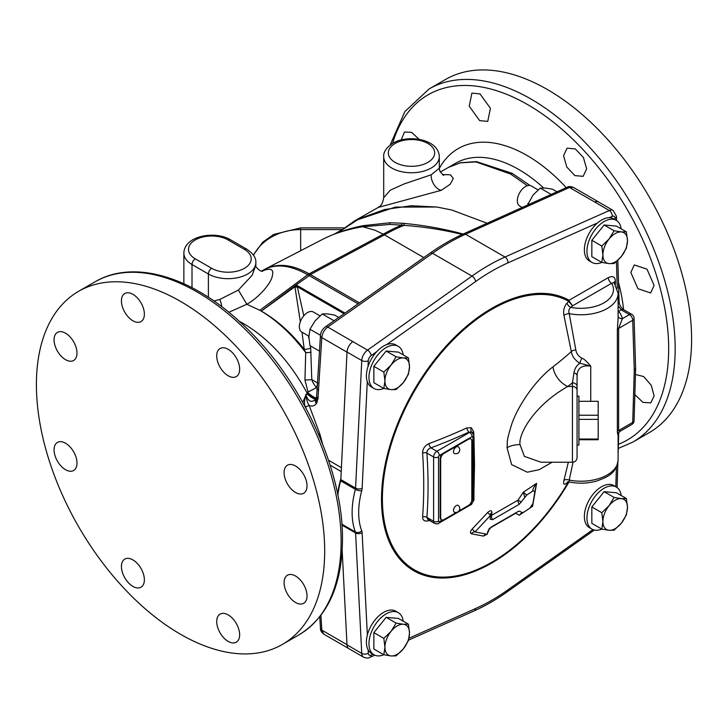 <?xml version="1.0" encoding="UTF-8"?>
<svg xmlns="http://www.w3.org/2000/svg" width="728" height="728" viewBox="0 0 728 728"><rect width="100%" height="100%" fill="white"/><g stroke="black" fill="none" stroke-linecap="round" stroke-linejoin="round"><path stroke-width="1.09" d="M691.6 339.239A203.849 117.69 -120 0 0 602.62 134.089A203.849 117.69 -120 0 0 445.536 79.47L429.092 88.962A203.849 117.69 60 0 1 586.186 143.58A203.849 117.69 60 0 1 675.165 348.721A203.849 117.69 60 0 1 632.941 442.042L649.376 432.55A203.849 117.69 -120 0 0 691.6 339.239M401.174 139.949L404.522 131.996L411.657 132.378L419.164 139.376M480.007 93.903L490.417 108.29L487.742 121.403L479.634 120.593L469.232 106.197L471.899 93.102L480.007 93.903M583.392 157.466L586.65 168.832L583.137 176.34L574.911 175.603L566.803 167.049L563.563 155.683L567.076 148.166L575.284 148.912L583.392 157.466M654.117 285.467L650.659 292.947L637.946 288.725L630.821 272.436L634.288 264.947L647.001 269.169L654.117 285.467M635.453 374.492L643.67 376.558L651.241 385.267L654.117 395.959L650.759 402.903L642.933 402.366L634.852 394.594M543.643 187.924A126.244 72.891 60 0 0 518.782 169.488A126.244 72.891 -120 0 0 455.655 163.236L448.348 167.449L460.506 162.717L476.467 161.616L512.13 173.309L530.048 185.504M440.294 172.063L448.403 167.422L460.351 162.826L475.957 161.916L510.674 174.074L527.372 185.713M337.865 232.733L354.955 220.657L395.349 207.089L436.882 207.025L451.706 209.983L487.114 223.259M319.519 351.142L309.973 345.636L308.872 336.8L309.973 329.247L320.475 335.308M338.72 317.463L334.552 315.051L327.309 313.868L322.258 313.95L315.015 320.966L309.973 329.247M334.043 320.757L322.258 313.95M308.881 336.172L301.747 332.05A11.584 6.689 -60 0 1 299.972 322.768A11.584 6.689 -60 0 1 307.534 312.567A11.584 6.689 -60 0 1 313.322 311.994L319.992 315.834M317.272 388.251A9.264 5.533 1.8 0 0 316.452 387.678L317.772 383.074M316.644 396.46A4.632 2.657 3.2 0 0 316.616 396.705L316.644 396.205A4.632 2.657 3.2 0 0 317.99 398.225L321.812 337.601C322.258 333.342 324.233 329.829 327.727 327.063L432.532 253.299C443.57 245.527 454.572 239.175 465.538 234.243L504.995 257.02A206.17 119.028 120 0 0 471.981 276.076L367.549 350.113L352.807 341.605A9.264 5.351 -60 0 0 347.01 352.034L340.877 478.715A76.44 44.135 120 0 0 337.637 494.13M316.644 396.205L320.457 335.562C320.466 332.514 322.122 329.593 325.434 326.817L430.23 253.053C441.25 245.3 452.261 238.948 463.263 233.988L463.263 233.988A4.632 2.967 65.8 0 1 465.538 234.243L569.505 187.469L594.64 201.975A9.264 5.351 -60 0 1 598.443 201.929L613.185 210.447A9.264 5.351 120 0 0 609.3 210.529L594.64 201.975A9.264 5.351 -60 0 1 598.525 201.902A9.264 5.351 -60 0 1 599.062 202.293M463.263 233.988L567.23 187.214A4.632 2.967 65.8 0 1 569.505 187.469L573.364 187.369L598.525 201.902M261.98 270.816L265.047 269.169C276.868 263.527 291.091 265.383 307.716 274.747L358.094 303.831M321.585 239.876L322.822 239.239A16.234 4.932 63.2 0 0 322.777 239.266L265.401 268.951A4.632 3.731 62.9 0 0 265.047 269.169M362.626 226.717L363.19 225.653L389.835 222.777L389.808 224.424L401.82 225.134A170.079 98.198 120 0 0 383.265 234.179L374.975 230.212L362.626 226.717C346.983 229.457 333.697 233.643 322.777 239.266L265.401 268.951C277.859 262.926 292.374 264.519 308.963 273.728A4.632 2.666 119.5 0 0 307.716 274.747L259.832 310.301L246.838 304.249C260.733 296.487 271.844 281.536 272.308 275.876C274.083 269.123 270.68 267.54 262.08 271.125M308.963 273.728L359.45 302.875M307.889 274.838A4.632 2.675 120 0 1 309.136 273.828L383.265 234.179L423.805 257.576M389.835 222.777L401.538 223.187A16.234 0.928 94.5 0 1 401.82 225.134L404.113 225.38C423.478 226.799 441.705 229.557 458.786 233.661L462.18 234.48M401.538 223.187L403.767 223.378C422.24 225.107 440.367 228.228 458.167 232.723L458.167 232.723A16.234 2.776 104.2 0 1 458.786 233.661M303.794 315.77L297.333 286.777L296.159 284.894L309.282 275.648A4.632 2.675 120 0 1 310.538 274.638M344.016 313.732L297.333 286.777A8.9 4.441 -6.2 0 1 295.022 287.323L295.013 286.696L261.279 311.12C276.731 319.901 291.064 332.66 304.259 349.404L302.002 332.196M297.106 286.441A8.9 4.313 1.3 0 1 295.013 286.696L296.159 284.894L261.279 311.12C277.277 320.748 292.083 334.58 305.705 352.607L304.259 349.404A8.9 3.094 -8.6 0 0 310.683 348.111L310.283 345.809M308.927 338.656L308.372 335.881M300.318 321.712L295.022 287.323M317.272 388.333L316.425 387.66C313.759 384.166 312.212 381.481 311.793 379.616L310.683 348.111M317.59 382.964L311.793 379.616A8.9 1.247 -0.8 0 1 304.95 379.934L305.705 352.607A8.9 2.257 -0.3 0 0 311.093 352.225M322.559 443.907L319.883 434.106L309.145 405.414C307.616 403.221 306.552 399.809 305.96 395.195L308.035 392.019L316.452 387.724L308.008 391.955L304.95 379.934M315.943 399.053A4.632 3.567 35.6 0 0 315.861 399.162L316.616 396.705A4.632 2.657 3.2 0 0 317.963 398.726L317.99 398.225M306.279 408.745L305.478 406.934L309.145 405.414C311.948 406.661 314.341 406.06 316.352 403.621L317.963 398.726M615.388 284.421L615.388 281.099C615.133 276.786 612.776 275.621 608.308 277.623A4.632 2.675 -120 0 0 611.584 283.292L572.545 305.833L569.269 301.119L569.078 300.273L608.308 277.623M568.331 462.225L563.954 480.407A4.632 2.866 -165 0 1 569.223 480.098L569.169 481.981L567.258 482.145L567.758 481.754M563.954 480.407C563.053 484.42 564.091 485.257 567.067 482.919A4.632 3.203 47.4 0 1 567.476 482.054M568.477 481.9A154.837 89.398 120 0 1 414.141 569.669A154.837 89.398 120 0 1 414.314 391.336A154.837 89.398 120 0 1 568.659 301.301L568.777 301.474A473.828 273.564 180 0 1 567.067 303.057C564.091 306.497 563.053 310.656 563.954 315.533L571.316 351.606A482.992 278.851 180 0 1 553.016 366.812C535.053 380.444 517.908 406.051 511.793 423.96C505.523 444.18 507.889 440.759 507.025 447.675L511.62 464.601L527.327 472.199L539.139 469.687L552.124 462.225M567.067 482.919A473.828 273.564 0 0 0 568.149 481.918M429.474 520.456A484.165 279.534 180 0 1 429.038 520.62C424.834 521.794 422.677 520.556 422.595 516.898A474.028 273.683 60 0 0 422.595 453.044C422.677 448.776 424.834 445.627 429.038 443.607A484.165 279.534 0 0 0 466.894 427.9L471.416 427.791L473.682 431.85L473.837 434.789M473.937 436.673L474.52 464.555L473.937 491.273M487.305 533.897L489.207 528.501L515.724 513.222L519.21 515.233L532.596 506.269L536.609 483.356L523.268 492.283L518.036 500.118L491.491 515.424L491.928 512.548C491.719 510.173 490.29 510.164 487.633 512.53L472.172 529.038C470.197 531.413 469.933 532.996 471.389 533.797L483.529 536.099L487.005 534.243M553.016 366.812A18.528 12.13 -127.8 0 0 567.767 386.486C534.061 405.451 518.29 434.115 520.02 444.599L524.388 456.356L540.94 462.225L572.435 462.225C575.247 461.952 576.785 460.405 577.067 457.594L577.067 450.796M563.954 315.533A4.632 2.357 166.4 0 1 569.223 313.65L575.83 349.95A4.632 2.584 171 0 0 571.316 351.606C572.062 356.356 574.929 360.233 579.916 363.226L590.745 366.12C581.89 364.937 577.331 368.141 577.067 375.73L577.067 457.594M577.067 384.839L577.067 390.272A4.632 3.786 180 0 0 572.435 386.486L567.767 386.486A501.392 289.471 180 0 0 572.435 382.81L572.435 462.225M577.067 396.159L578.915 396.159L578.915 444.899L577.067 445.218M578.915 439.029L598.189 439.029L598.189 419.364L578.915 419.364M598.189 419.364L598.189 415.224L578.915 415.224M598.189 415.224L598.189 401.319L578.915 401.319M598.189 439.029L598.189 439.739L578.915 439.739M575.83 349.95C576.449 353.626 578.505 356.383 581.981 358.221A4.632 1.383 113.8 0 0 579.916 363.226C576.667 365.356 574.683 368.568 573.955 372.863L572.435 382.81A4.632 3.786 180 0 1 577.067 386.595L577.067 375.73A4.632 3.039 180 0 0 573.955 372.863M581.981 358.221C583.765 358.713 586.686 361.343 590.745 366.12L590.745 401.319M567.067 303.057A4.632 3.203 -132.6 0 0 570.889 307.371C568.896 308.881 568.341 310.974 569.223 313.65A37.064 21.394 180 0 0 618.099 293.366L614.068 282.591L611.584 283.292A32.432 18.728 0 0 1 604.24 302.666A32.432 18.728 0 0 1 570.889 307.371A478.341 276.167 180 0 0 572.545 305.833L568.777 301.474A3.485 1.556 168.5 0 1 569.26 301.119M618.099 310.983A4.632 2.675 -120 0 0 618.663 311.366A41.696 24.07 180 0 1 622.395 318.664A4.632 3.749 -12.6 0 1 618.099 316.553M618.099 311.484A4.632 3.413 140.4 0 0 618.663 311.366L621.257 309.864A4.632 2.675 -60 0 1 623.577 309.637L623.577 309.637A137.647 79.47 60 0 0 618.491 282.391M618.099 305.887L621.257 309.864L629.447 314.596A4.632 2.675 60 0 1 632.723 320.265A4.632 2.766 -1.8 0 0 634.079 318.236A4.632 4.632 0 0 0 631.768 314.36A4.632 2.675 120 0 0 629.447 314.596L622.395 318.664L618.627 328.41L618.627 430.539A4.632 2.675 0 0 0 617.362 431.904C617.872 435.581 618.017 435.781 617.799 432.496M631.768 314.36L623.577 309.637C621.048 307.78 619.555 305.323 619.109 302.284L619.109 302.284A4.632 2.766 178.2 0 1 618.099 304.086M631.768 424.524L620.247 431.176L618.627 430.539L632.723 422.404A4.632 2.675 60 0 1 631.768 424.524A4.632 4.632 0 0 0 634.079 420.648A4.632 2.575 -178.3 0 1 632.723 422.404L634.27 370.443L635.626 368.596L634.079 318.236M618.099 293.366L618.099 318.7L617.362 329.766L617.362 431.904M573.045 462.189L569.223 480.098A37.064 21.394 0 0 0 618.099 459.814C616.252 473.819 607.707 476.831 596.824 481.008C587.805 483.51 578.587 483.838 569.169 481.981M618.099 459.814L618.099 434.48C617.945 433.824 618.654 432.723 620.247 431.176M470.57 438.875A4.632 2.675 120 0 0 470.324 438.693A4.632 2.675 120 0 0 468.686 438.611A4.632 2.675 120 0 0 468.004 438.92L443.434 453.107A4.632 2.675 120 0 0 442.751 453.589L439.339 455.555A3.485 2.011 -120 0 0 436.882 451.287L469.642 432.377A4.632 2.675 120 0 1 471.899 432.123L473.937 435.69A3.485 2.011 0 0 1 472.918 437.109A1.147 0.664 120 0 0 472.099 436.645A3.485 2.011 -120 0 0 469.642 432.377L471.899 432.123A3.485 2.539 118.2 0 1 471.416 427.791M458.895 510.992L468.532 505.423A4.632 2.675 120 0 0 471.808 499.754L471.808 441.123A4.632 2.675 120 0 0 470.843 439.002A4.632 2.675 120 0 0 468.532 439.23L443.962 453.417A4.632 2.675 120 0 0 440.686 459.086L440.686 517.717A4.632 2.675 120 0 0 441.641 519.837A4.632 2.675 120 0 0 443.962 519.61L456.42 512.421M442.751 453.589A4.632 2.675 120 0 0 440.158 458.786L440.158 517.417A4.632 2.675 120 0 0 441.123 519.537A4.632 2.675 120 0 0 441.396 519.665M458.394 446.837A3.895 2.248 120 0 0 455.337 447.593A3.895 2.248 120 0 0 453.489 451.651A3.895 2.248 120 0 0 454.527 453.535A3.94 3.94 0 0 0 458.394 446.837M458.394 505.55A3.895 2.248 120 0 0 455.337 506.306A3.895 2.248 120 0 0 453.489 510.364A3.895 2.248 120 0 0 454.527 512.248A3.94 3.94 0 0 0 458.394 505.55M430.921 519.728L427.882 519.537L426.899 517.399A3.485 2.175 4.3 0 0 422.595 516.898M466.894 427.9A3.485 1.765 65.4 0 0 469.05 432.041A487.642 281.536 0 0 1 430.921 447.856L436.882 451.287A4.632 2.675 120 0 0 433.606 456.966L426.899 453.089C426.808 450.641 428.155 448.894 430.921 447.856A3.485 1.547 69.5 0 1 429.038 443.607M439.339 455.555A1.147 0.664 120 0 0 438.529 456.966A3.485 2.011 180 0 1 433.606 456.966L433.606 521.275L426.899 517.399A477.431 275.648 60 0 0 426.899 453.089A3.485 1.838 -3.9 0 0 422.595 453.044M521.412 513.022L519.21 515.233L522.486 512.676L521.412 513.022M523.769 512.194L529.72 508.244L532.96 503.476L534.962 491.154L532.805 491.018L526.79 495.004L519.237 504.304L492.601 519.665L490.126 519.21L490.535 515.369L475.02 531.94L487.232 534.27L487.805 531.395L491.291 526.972L517.972 511.584L519.737 511.238L522.04 512.567L523.769 512.194M531.558 506.515L532.596 506.269L532.332 505.278M519.346 511.129L518.372 511.365M515.797 512.94A4.632 2.776 58 0 0 515.724 513.222L516.116 512.74M488.634 531.367L487.66 532.141M483.529 536.099A4.632 3.922 100.1 0 1 487.232 534.27L486.131 534.297M471.389 533.797A4.632 3.804 101.4 0 1 475.02 531.94L472.172 529.038M487.633 512.53L490.535 515.369A4.632 3.058 8.3 0 1 490.508 515.269A4.632 3.058 8.3 0 1 490.445 514.405L490.508 515.251M491.928 512.558A4.632 3.058 8.3 0 0 490.454 514.405M492.601 519.665A4.632 2.566 -118.1 0 1 491.491 515.424L490.39 516.361M521.33 502.202L518.036 500.118A4.632 2.776 -121.9 0 0 519.237 504.304M524.715 497.16L523.268 492.283L526.79 495.004M532.805 491.018C532.568 489.635 533.833 487.087 536.609 483.356L534.962 491.154M348.503 648.42L323.805 634.161L321.812 630.139L320.911 615.324M319.829 617.999L319.119 617.59M342.169 550.477L347.01 644.89A9.264 5.351 -60 0 0 348.921 648.712L363.663 657.22C366.639 658.239 368.686 658.303 369.806 657.402L374.784 655.182M340.877 478.715L340.831 479.615L355.573 488.133A4.632 2.675 -60 0 1 355.382 489.316A76.44 44.135 120 0 0 355.382 531.986A4.632 2.675 -60 0 1 355.573 532.951L361.752 653.407A9.264 5.351 120 0 0 363.663 657.22M337.874 495.331A76.44 44.135 120 0 1 340.64 480.808A4.632 2.675 120 0 0 340.831 479.615M305.96 395.186C308.39 401.792 311.748 403.039 316.043 398.935M316.352 403.621A4.632 3.567 35.6 0 1 315.861 399.162L315.816 399.226M305.478 406.934C304.013 404.659 304.158 400.755 305.924 395.213L305.66 394.603L305.96 395.195M213.95 301.01L219.838 299.445L238.375 290.09L252.188 275.22L255.846 265.192L255.846 262.635C256.229 258.012 253.189 253.517 246.746 249.158L230.367 239.703C214.705 230.376 184.23 235.817 183.866 253.171A27.801 16.052 0 0 0 192.01 264.519L192.01 287.687M228.847 312.285L246.828 304.249L238.375 290.09M73.637 360.478L73.637 360.478A16.216 9.364 60 0 1 57.421 351.114A16.216 9.364 60 0 1 57.421 332.396L57.421 332.396A16.216 9.364 60 0 1 73.637 341.76A16.216 9.364 60 0 1 73.637 360.478M324.688 551.069A203.849 117.69 -120 0 0 235.708 345.918A203.849 117.69 -120 0 0 78.624 291.309A203.849 117.69 -120 0 0 36.4 384.63A203.849 117.69 -120 0 0 125.38 589.771A203.849 117.69 -120 0 0 282.464 644.389A203.849 117.69 -120 0 0 324.688 551.069M228.183 614.914A16.216 9.364 60 0 1 238.775 629.21A16.216 9.364 60 0 1 236.291 642.196A16.216 9.364 60 0 1 228.183 641.395A16.216 9.364 60 0 1 217.59 627.108A16.216 9.364 60 0 1 220.074 614.114A16.216 9.364 60 0 1 228.183 614.914M141.014 568.468A16.216 9.364 60 0 1 141.014 587.196A16.216 9.364 60 0 1 124.797 577.832A16.216 9.364 60 0 1 124.797 559.104A16.216 9.364 60 0 1 141.014 568.468M76.995 463.072A16.216 9.364 60 0 1 73.637 470.497A16.216 9.364 60 0 1 61.143 466.157A16.216 9.364 60 0 1 54.063 449.84A16.216 9.364 60 0 1 57.421 442.415A16.216 9.364 60 0 1 69.924 446.755A16.216 9.364 60 0 1 76.995 463.072M132.906 320.775A16.216 9.364 60 0 1 122.313 306.488A16.216 9.364 60 0 1 124.797 293.493A16.216 9.364 60 0 1 132.906 294.303A16.216 9.364 60 0 1 143.498 308.59A16.216 9.364 60 0 1 141.014 321.585A16.216 9.364 60 0 1 132.906 320.775M220.074 367.231A16.216 9.364 60 0 1 220.074 348.503A16.216 9.364 60 0 1 236.291 357.867A16.216 9.364 60 0 1 236.291 376.594A16.216 9.364 60 0 1 220.074 367.231M284.093 472.618A16.216 9.364 60 0 1 287.451 465.201A16.216 9.364 60 0 1 299.945 469.542A16.216 9.364 60 0 1 307.025 485.858A16.216 9.364 60 0 1 303.667 493.284A16.216 9.364 60 0 1 291.164 488.943A16.216 9.364 60 0 1 284.093 472.618M287.451 575.22L287.451 575.22A16.216 9.364 60 0 1 303.667 584.575A16.216 9.364 60 0 1 303.667 603.303L303.667 603.303A16.216 9.364 60 0 1 287.451 593.939A16.216 9.364 60 0 1 287.451 575.22L287.451 575.22M239.23 321.266L243.989 323.86C269.224 338.957 290.345 362.18 307.362 393.529C312.421 397.77 315.442 399.39 316.425 398.389L316.744 403.012M316.307 398.307A4.632 3.312 21.3 0 0 317.353 401.747M383.802 654.754A24.315 14.041 -60 0 1 374.001 654.781L371.435 653.298A24.315 14.041 -60 0 1 366.402 642.169A24.315 14.041 -60 0 1 377.013 617.699A24.315 14.041 -60 0 1 395.75 611.183L398.316 612.667A24.315 14.041 -60 0 1 403.185 621.166M374.001 654.781A24.315 14.041 -60 0 1 368.969 643.652A24.315 14.041 -60 0 1 379.579 619.182A24.315 14.041 -60 0 1 398.316 612.667M408.408 624.187L398.453 618.436L386.159 617.335L373.864 632.623L373.864 649.012L383.829 654.763L384.93 647.21L383.829 638.374L391.072 631.367L396.123 623.086L403.367 624.269L408.408 624.187L409.509 633.014L408.408 640.576L403.367 648.857L396.123 655.864L391.072 655.946L383.829 654.763M373.864 632.623L383.829 638.374M386.159 617.335L396.123 623.086M403.367 648.857A17.381 10.037 -60 0 1 391.072 655.946A17.381 10.037 -60 0 1 384.93 647.21A17.381 10.037 -60 0 1 391.072 631.367A17.381 10.037 -60 0 1 403.367 624.269A17.381 10.037 -60 0 1 409.509 633.014A17.381 10.037 -60 0 1 403.367 648.857M383.802 388.443A24.315 14.041 -60 0 1 374.001 388.47L371.435 386.987A24.315 14.041 -60 0 1 366.402 375.857A24.315 14.041 -60 0 1 377.013 351.387A24.315 14.041 -60 0 1 395.75 344.872L398.316 346.355A24.315 14.041 -60 0 1 403.185 354.855M374.001 388.47A24.315 14.041 -60 0 1 368.969 377.341A24.315 14.041 -60 0 1 379.579 352.871A24.315 14.041 -60 0 1 398.316 346.355M408.408 357.876L398.453 352.125L386.159 351.023L373.864 366.321L373.864 382.701L383.829 388.461L384.93 380.899L383.829 372.072L391.072 365.056L396.123 356.775L403.367 357.958L408.408 357.876L409.509 366.703L408.408 374.265L403.367 382.546L396.123 389.553L391.072 389.635L383.829 388.461M373.864 366.321L383.829 372.072M386.159 351.023L396.123 356.775M403.367 382.546A17.381 10.037 -60 0 1 391.072 389.635A17.381 10.037 -60 0 1 384.93 380.899A17.381 10.037 -60 0 1 391.072 365.056A17.381 10.037 -60 0 1 403.367 357.958A17.381 10.037 -60 0 1 409.509 366.703A17.381 10.037 -60 0 1 403.367 382.546M601.774 262.417A24.315 14.041 -60 0 1 591.973 262.444L589.407 260.961A24.315 14.041 -60 0 1 584.366 249.831A24.315 14.041 -60 0 1 594.985 225.362A24.315 14.041 -60 0 1 613.722 218.846L616.288 220.329A24.315 14.041 -60 0 1 621.157 228.829M591.973 262.444A24.315 14.041 -60 0 1 586.941 251.315A24.315 14.041 -60 0 1 597.552 226.845A24.315 14.041 -60 0 1 616.288 220.329M626.38 231.85L616.425 226.099L604.131 224.998L591.837 240.286L591.837 256.675L601.801 262.426L602.902 254.873L601.801 246.037L609.045 239.03L614.095 230.749L621.339 231.932L626.38 231.85L627.481 240.677L626.38 248.239L621.339 256.52L614.095 263.527L609.045 263.609L601.801 262.426M591.837 240.286L601.801 246.037M604.131 224.998L614.095 230.749M621.339 256.52A17.381 10.037 -60 0 1 609.045 263.609A17.381 10.037 -60 0 1 602.902 254.873A17.381 10.037 -60 0 1 609.045 239.03A17.381 10.037 -60 0 1 621.339 231.932A17.381 10.037 -60 0 1 627.481 240.677A17.381 10.037 -60 0 1 621.339 256.52M621.157 495.504A24.315 14.041 120 0 0 616.288 487.005L613.722 485.521A24.315 14.041 120 0 0 594.985 492.037A24.315 14.041 120 0 0 584.366 516.507A24.315 14.041 120 0 0 589.407 527.636L591.973 529.12A24.315 14.041 120 0 0 601.774 529.083M616.288 487.005A24.315 14.041 120 0 0 597.552 493.52A24.315 14.041 120 0 0 586.941 517.99A24.315 14.041 120 0 0 591.973 529.12M626.38 498.525L616.425 492.774L604.131 491.673L591.837 506.961L591.837 523.35L601.801 529.101L602.902 521.539L601.801 512.712L609.045 505.705L614.095 497.424L621.339 498.607L626.38 498.525L627.481 507.352L626.38 514.914L621.339 523.186L614.095 530.202L609.045 530.284L601.801 529.101M591.837 506.961L601.801 512.712M604.131 491.673L614.095 497.424M621.339 523.186A17.381 10.037 -60 0 1 609.045 530.284A17.381 10.037 -60 0 1 602.902 521.539A17.381 10.037 -60 0 1 609.045 505.705A17.381 10.037 -60 0 1 621.339 498.607A17.381 10.037 -60 0 1 627.481 507.352A17.381 10.037 -60 0 1 621.339 523.186M362.744 226.781L389.808 224.424M354.955 220.657L378.278 207.425L441.241 190.317L450.259 184.211L453.317 178.415L450.477 174.829L442.488 174.511M337.974 232.696L359.05 218.791L384.548 209.537L411.356 205.742L436.882 207.025M512.13 173.309L512.148 173.319A18.528 10.583 119.5 0 1 510.683 174.083A18.528 10.592 119.5 0 0 512.13 173.309M378.278 207.425C378.96 206.179 381.827 207.644 383.702 197.716L390.344 190.144L404.24 183.884L431.158 174.811L439.303 168.259L439.776 170.925C442.542 174.656 443.853 176.049 443.707 175.111L443.707 175.111M527.5 205.096L532.987 195.122L540.231 188.106L545.281 188.024L552.525 189.207L557.029 191.81M540.231 188.106L551.187 194.431M527.946 203.394L529.393 204.24M522.213 207.471L519.719 206.024A11.584 6.689 -60 0 1 517.945 196.742A11.584 6.689 -60 0 1 525.507 186.541A11.584 6.689 -60 0 1 531.294 185.968L538.083 189.881M392.556 143.389A199.299 115.07 60 0 1 547.847 117.936A199.299 115.07 60 0 1 668.668 348.757A199.299 115.07 60 0 1 618.381 444.326M439.303 168.423A137.647 79.47 60 0 1 526.981 155.446A137.647 79.47 60 0 1 566.248 187.66M317.262 388.379A4.632 2.675 3.5 0 0 318.618 390.417M320.457 335.562A4.632 2.675 3.5 0 0 321.812 337.601L347.001 352.143M325.434 326.817A4.632 2.348 54.9 0 1 327.727 327.063L352.807 341.605M430.23 253.053A4.632 2.348 54.9 0 1 432.532 253.299L471.981 276.076A4.632 2.357 -125.3 0 1 475.63 281.518L386.541 344.672M615.151 219.674L615.105 218.336A4.632 2.675 120 0 0 612.202 216.389A4.632 2.958 -114 0 0 609.3 210.529L504.995 257.02A4.632 2.958 -114 0 1 507.898 262.89A201.538 116.353 120 0 0 475.63 281.518M265.347 268.978A4.632 3.749 62.9 0 0 264.983 269.196L262.044 271.144M403.767 223.378A16.234 1.128 95.4 0 1 404.113 225.38A170.097 98.207 120 0 0 384.466 234.862L310.392 274.547A4.632 2.675 120 0 0 309.136 275.557M344.963 313.067L296.505 285.094M316.398 398.052A8.9 1.893 40.1 0 1 307.999 392.783M328.501 460.223L341.414 467.676M376.904 351.506L371.198 355.546A4.632 2.357 -125.3 0 0 367.549 350.113A9.264 5.351 120 0 0 361.752 360.542L347.01 352.034M371.198 355.546A4.632 2.675 120 0 0 368.295 360.76A4.632 2.521 -177.2 0 1 361.752 360.542L355.573 488.133A4.632 2.521 -177.2 0 0 362.125 488.351A9.264 5.351 -60 0 1 361.734 490.727A71.808 41.46 120 0 0 361.734 530.803A9.264 5.351 -60 0 1 362.125 532.732L367.367 635.034M368.131 649.849L368.295 653.189A4.632 2.675 120 0 0 371.198 655.054L373.055 654.235M368.295 360.76L368.022 366.502M367.285 381.645L362.125 488.351M612.202 216.389L609.236 217.708M597.542 222.923L507.898 262.89M617.262 288.315L616.434 261.579M569.023 481.945A155.947 90.035 -60 0 1 413.531 570.597A155.947 90.035 -60 0 1 413.595 391.018A155.947 90.035 -60 0 1 569.078 300.264A3.485 2.848 119.2 0 0 568.659 301.301M615.815 486.732L616.407 466.939M409 638.21L475.63 608.508A201.538 116.353 120 0 0 507.898 589.88L592.938 529.593M368.295 653.189A4.632 2.821 177.1 0 1 361.752 653.407L347.01 644.89M371.198 655.054A4.632 2.958 66 0 1 369.806 657.402M475.63 608.508A4.632 2.958 66 0 1 474.246 610.847C485.294 605.905 496.314 599.553 507.298 591.764L594.366 530.039M507.898 589.88A4.632 2.357 54.7 0 1 507.298 591.764M507.025 447.675A18.528 10.702 180 0 1 520.02 444.599M615.388 281.099A4.632 2.675 0 0 0 614.077 282.601L614.032 282.992M615.105 218.336A4.632 2.766 -1.8 0 0 616.461 216.307L613.185 210.447M634.27 370.443L632.723 320.265L618.627 328.41A4.632 2.675 180 0 0 617.362 329.766M470.215 503.922L472.099 502.83A1.147 0.664 120 0 0 472.918 501.419L472.918 437.109M472.918 501.419A3.485 2.011 0 0 0 473.937 500L473.937 435.69M472.099 436.645L468.686 438.611M468.004 438.92L468.532 439.23M438.529 456.966L438.529 521.275A1.147 0.664 120 0 0 439.339 521.739L442.278 520.047M440.158 458.786L440.686 459.086M440.158 517.417L440.686 517.717M443.434 453.107L443.962 453.417M472.099 502.83A3.485 2.011 60 0 1 471.38 504.422L473.937 500M438.529 521.275A3.485 2.011 180 0 1 433.606 521.275A4.632 2.675 120 0 0 434.561 523.396L427.882 519.537M439.339 521.739A3.485 2.011 60 0 1 438.62 523.341L471.38 504.422M472.636 432.65A3.485 1.829 176.6 0 1 473.682 431.85M347.001 644.68L321.812 630.139A4.632 2.675 -3.5 0 1 320.457 628.391L319.756 616.807M330.103 465.137L341.223 471.562M361.734 490.727A4.632 1.602 -165.1 0 1 355.382 489.316L340.64 480.808M361.734 530.803A4.632 3.431 158.9 0 1 355.382 531.986L341.887 524.187M362.125 532.732A4.632 2.821 177.1 0 1 355.573 532.951L341.951 525.079M261.279 311.12L259.832 310.301M315.906 399.09A8.9 1.875 40 0 1 307.034 393.921L305.66 394.603M319.883 434.106A3.704 0.965 -16.6 0 0 318.555 434.225M305.878 395.122L302.775 402.347M228.046 239.931A23.169 13.377 0 0 0 195.286 239.931A23.169 13.377 0 0 0 195.286 258.849L211.666 268.304A23.169 13.377 0 0 0 244.426 268.304A23.169 13.377 0 0 0 244.426 249.395L228.046 239.931A4.632 2.675 -60 0 1 230.367 239.703M195.286 258.849A4.632 2.675 120 0 0 192.01 264.519L208.39 273.983A27.801 16.052 0 0 0 238.684 277.459A27.801 16.052 0 0 0 255.846 262.635M211.666 268.304A4.632 2.675 120 0 0 208.39 273.983L208.39 297.27M244.426 249.395A4.632 2.675 -60 0 1 246.746 249.158M221.676 306.625A11.603 5.114 80.4 0 0 219.838 299.445M298.908 634.898C327.545 617.098 342.069 585.367 342.479 539.685C343.379 468.75 299.927 376.303 240.713 322.631C191.227 276.267 133.288 259.123 95.059 281.818A203.849 117.69 60 0 1 252.143 336.436A203.849 117.69 60 0 1 341.123 541.577A203.849 117.69 60 0 1 298.908 634.898L282.464 644.389M334.698 233.943L340.276 230.694M300.664 250.696L300.664 229.584A50.96 41.614 180 0 0 253.553 255.31M341.65 229.584L300.664 229.584L300.664 227.882L273.646 234.443L262.772 242.178L253.362 255.028M441.241 190.317A11.603 7.189 63.9 0 1 431.158 174.811M383.702 156.711C383.31 152.125 386.341 147.629 392.801 143.243C408.463 133.916 438.939 139.357 439.303 156.711A27.801 16.052 180 0 1 431.158 168.059A27.801 16.052 180 0 1 400.864 171.544A27.801 16.052 180 0 1 383.702 156.711L383.702 197.716M427.882 162.389A23.169 13.377 180 0 1 395.122 162.389A23.169 13.377 180 0 1 395.122 143.471A23.169 13.377 180 0 1 427.882 143.471A23.169 13.377 180 0 1 427.882 162.389M618.254 448.448L632.941 442.042M390.108 145.045L404.895 111.566L429.092 88.962M567.23 187.214C568.45 186.295 570.497 186.35 573.364 187.369M458.167 232.723L463.163 234.034M408.535 640.13L474.246 610.847M617.098 487.542L617.835 462.662M618.099 453.781L618.727 432.614M619.109 302.284L617.817 260.324M616.589 220.511L616.461 216.307M634.079 420.648L635.626 368.596M470.324 438.693L470.843 439.002M441.123 519.537L441.641 519.837M434.561 523.396C437.082 524.033 438.429 524.014 438.62 523.341M323.805 634.161C321.394 632.195 320.284 630.275 320.457 628.391M183.866 283.729L183.866 253.171M255.846 265.192C254.472 266.366 261.27 272.663 262.744 271.107M95.059 281.818L78.624 291.309M363.19 225.653C348.93 228.456 335.471 232.978 322.822 239.239M343.862 227.882L300.664 227.882M439.303 156.711L439.303 168.259"/></g></svg>
